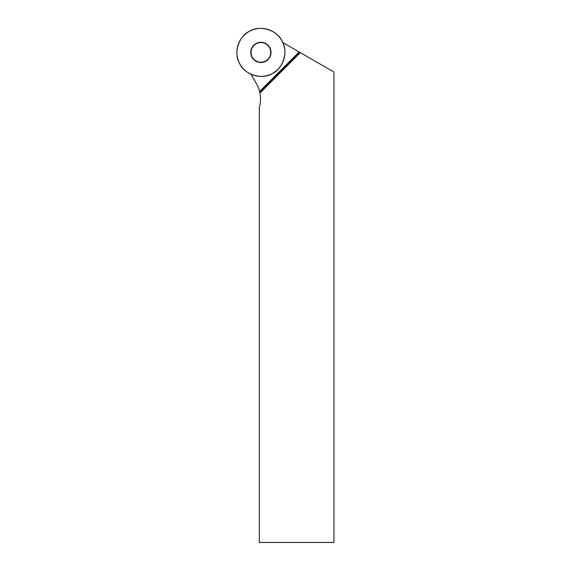 <?xml version="1.0" encoding="UTF-8"?>
<svg xmlns="http://www.w3.org/2000/svg" width="571" height="571" viewBox="0 0 571 571"><rect width="100%" height="100%" fill="white"/><g stroke="black" fill="none" stroke-linecap="round" stroke-linejoin="round"><path stroke-width="0.86" d="M268.056 59.555A10.128 10.128 0 0 1 251.119 55.016A10.128 10.128 0 0 1 263.517 42.618A10.128 10.128 0 0 1 268.056 59.555M249.591 31.227A24.003 24.003 0 0 1 284.886 53.189A24.003 24.003 0 0 1 248.221 72.774A24.003 24.003 0 0 1 249.591 31.227C259.555 24.681 277.413 30.106 282.067 41.083C288.605 51.055 283.187 68.913 272.21 73.566C262.239 80.104 244.381 74.687 239.727 63.702C233.189 53.738 238.607 35.873 249.591 31.227M251.004 74.259L256.422 83.644A30.598 30.598 0 0 1 259.605 91.517L259.948 93.037A30.598 30.598 0 0 1 259.32 107.434L259.32 542.45L333.949 542.45L333.949 72.053L300.332 52.646L259.948 93.037M282.766 42.504L300.332 52.646M267.849 59.348A9.835 9.835 0 0 1 251.397 54.937A9.835 9.835 0 0 1 263.445 42.896A9.835 9.835 0 0 1 267.849 59.348M259.726 92.002L299.539 52.189M299.154 51.968L259.605 91.517"/></g></svg>
